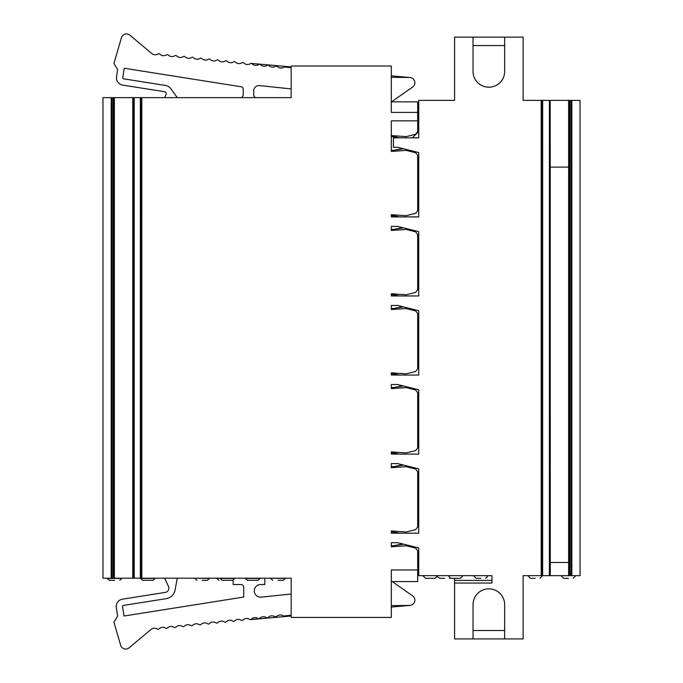 <?xml version="1.0" encoding="UTF-8"?>
<svg xmlns="http://www.w3.org/2000/svg" width="683" height="683" viewBox="0 0 683 683"><rect width="100%" height="100%" fill="white"/><g stroke="black" fill="none" stroke-linecap="round" stroke-linejoin="round"><path stroke-width="1.02" d="M571.85 167.113L571.85 562.485L571.85 100.375L569.52 100.375M550.267 167.113L569.451 167.113M550.267 562.485L569.451 562.485M272.696 67.156L271.569 67.036M281.319 68.027L279.731 67.865M251.37 63.399L291.154 66.934M391.316 75.856L409.638 77.486L391.316 77.29M403.491 227.849L394.791 229.206L401.476 227.849M403.491 306.923L394.791 308.281L401.476 306.923M403.491 385.997L394.791 387.355L401.476 385.997M403.491 465.072L394.791 466.429L401.476 465.072M403.491 148.774L394.791 150.132L401.476 148.774M480.9 578.305L476.153 578.305L473.515 575.667M444.565 578.305L439.818 578.305L437.444 576.819M455.595 578.305L460.342 578.305L450.848 578.305L448.21 575.667M430.29 578.305L435.037 578.305L425.543 578.305L422.905 575.667M568.444 578.305L563.697 578.305L561.067 575.667M535.182 578.305L530.435 578.305L527.797 575.667M391.316 136.728A10.544 10.535 90 0 1 392.631 136.643L392.836 136.643A10.544 10.535 90 0 1 394.987 136.873L399.529 137.821M392.631 136.643A10.544 10.535 90 0 1 394.791 136.873L399.324 137.821M391.316 215.802A10.544 10.535 90 0 1 392.631 215.717L392.836 215.717A10.544 10.535 90 0 1 394.987 215.948L399.529 216.895L418.73 216.895L418.73 152.582L397.643 147.306L393.425 147.306L393.425 137.821L418.73 137.821L418.73 100.375L454.579 100.375L454.579 37.121L473.029 37.121L473.029 71.382A15.811 15.811 0 0 0 488.84 87.202A15.811 15.811 0 0 0 504.66 71.382L504.66 37.121L523.11 37.121L523.11 100.375L541.192 100.375L541.192 575.667L523.11 575.667L523.11 638.929L504.66 638.929L504.66 604.66A15.811 15.811 0 0 0 488.84 588.848A15.811 15.811 0 0 0 473.029 604.66L473.029 638.929L454.579 638.929L454.579 583.051L491.965 583.051L491.965 575.667L418.73 575.667L418.73 547.954L397.643 542.678L391.316 542.678L391.316 546.776L406.146 545.743L415.631 548.116L417.672 550.737L417.672 581.575L391.316 581.575M392.631 215.717A10.544 10.535 90 0 1 394.791 215.948L399.324 216.895M391.316 294.877A10.544 10.535 90 0 1 392.631 294.791L392.836 294.791A10.544 10.535 90 0 1 394.987 295.022L399.529 295.97L418.73 295.97L418.73 231.657L397.643 226.38L391.316 226.38L391.316 230.478L406.146 229.445L415.631 231.819L417.672 234.431L417.672 289.788L415.631 292.409L406.146 294.783L391.316 293.741L391.316 295.97L418.73 295.97L418.73 231.657L397.643 226.38M392.631 294.791A10.544 10.535 90 0 1 394.791 295.022L399.324 295.97M391.316 373.951A10.544 10.535 90 0 1 392.631 373.866L392.836 373.866A10.544 10.535 90 0 1 394.987 374.096L399.529 375.044L418.73 375.044L418.73 310.731L397.643 305.455L391.316 305.455L391.316 309.553L406.146 308.52L415.631 310.893L417.672 313.506L417.672 368.863L415.631 371.484L406.146 373.857L391.316 372.816L391.316 375.044L418.73 375.044L418.73 310.731L397.643 305.455M392.631 373.866A10.544 10.535 90 0 1 394.791 374.096L399.324 375.044M391.316 453.025A10.544 10.535 90 0 1 392.631 452.94L392.836 452.94A10.544 10.535 90 0 1 394.987 453.17L399.529 454.118L418.73 454.118L418.73 389.805L397.643 384.529L391.316 384.529L391.316 388.627L406.146 387.594L415.631 389.967L417.672 392.58L417.672 447.937L415.631 450.558L406.146 452.931L391.316 451.89L391.316 454.118L418.73 454.118L418.73 389.805L397.643 384.529M392.631 452.94A10.544 10.535 90 0 1 394.791 453.17L399.324 454.118M164.637 97.635L166.02 94.672A2.109 2.109 0 0 0 164.441 91.701L122.667 85.085A7.376 7.376 0 0 1 116.537 76.641L117.63 69.709L113.976 63.382L121.437 37.727A5.268 5.268 0 0 1 129.881 35.157L151.839 53.573A5.268 5.268 0 0 0 157.696 54.188L158.422 53.803A1.05 1.05 0 0 1 159.6 53.931L160.223 54.461A5.268 5.268 0 0 0 166.089 55.075L166.814 54.691A1.05 1.05 0 0 1 167.984 54.811L168.616 55.34A5.268 5.268 0 0 0 174.472 55.955L175.198 55.571A1.05 1.05 0 0 1 176.376 55.69L176.999 56.219A5.268 5.268 0 0 0 182.865 56.834L183.59 56.45A1.05 1.05 0 0 1 184.76 56.578L185.392 57.099A5.268 5.268 0 0 0 191.257 57.722L191.974 57.329A1.05 1.05 0 0 1 193.152 57.457L193.776 57.987A5.268 5.268 0 0 0 199.641 58.601L200.367 58.217A1.05 1.05 0 0 1 201.536 58.337L202.168 58.866A5.268 5.268 0 0 0 208.033 59.481L208.75 59.097A1.05 1.05 0 0 1 209.929 59.216L210.552 59.745A5.268 5.268 0 0 0 216.417 60.36L217.143 59.976A1.05 1.05 0 0 1 218.312 60.104L218.944 60.625A5.268 5.268 0 0 0 224.809 61.248L225.527 60.864A1.05 1.05 0 0 1 226.705 60.983L227.328 61.513A5.268 5.268 0 0 0 233.193 62.127L233.919 61.743A1.05 1.05 0 0 1 235.089 61.863L235.72 62.392A5.268 5.268 0 0 0 241.586 63.007L242.311 62.623A1.05 1.05 0 0 1 243.481 62.751L244.113 63.271A5.268 5.268 0 0 0 249.969 63.886L250.695 63.502A1.05 1.05 0 0 1 251.865 63.63L252.497 64.159A5.268 5.268 0 0 0 258.362 64.774L259.088 64.39A1.05 1.05 0 0 1 260.257 64.509L260.889 65.039A5.268 5.268 0 0 0 266.746 65.653L267.471 65.269A1.05 1.05 0 0 1 268.65 65.389L269.273 65.918A5.268 5.268 0 0 0 275.138 66.533L275.932 66.114L277.665 66.797A5.268 5.268 0 0 0 283.522 67.421L284.316 66.994L291.154 67.711M391.496 101.852L412.609 87.074A5.268 5.268 0 0 0 409.638 77.486M256.364 97.635A2.638 2.638 0 0 1 253.726 94.997L253.726 90.856A5.285 5.285 0 0 1 259.566 85.597L291.154 88.918M177.29 97.635L170.946 88.85A8.435 8.435 0 0 0 165.431 85.452L123.657 78.835A1.05 1.05 0 0 1 122.778 77.631L124.263 68.257L241.406 86.809A2.109 2.109 0 0 1 243.182 88.892L243.182 94.997A2.638 2.638 0 0 1 240.553 97.635M415.631 529.632L406.146 532.006L391.316 530.964L391.316 533.192L418.73 533.192L418.73 468.88L397.643 463.603L391.316 463.603L391.316 467.701L406.146 466.668L415.631 469.042L417.672 471.663L417.672 527.011L415.631 529.632M391.316 214.667L391.316 216.895L391.316 214.667L406.146 215.7L415.631 213.335L417.672 210.714L417.672 155.357L415.631 152.736L406.146 150.371L391.316 151.404L391.316 120.848L417.672 120.848L417.672 112.413L391.316 112.413L391.316 66.003L291.154 66.003L291.154 97.635L132.75 97.635L132.75 578.202L140.339 578.202L140.339 97.635M417.672 120.848L417.672 131.64L415.631 134.261L406.146 136.626L391.316 135.593M250.507 619.609L291.154 615.989M391.316 607.067L409.638 605.437L391.316 605.625M271.877 615.844L270.801 615.955M280.482 614.973L278.971 615.127M394.791 229.206A10.544 10.535 90 0 1 391.316 229.343M394.987 229.206A10.544 10.535 90 0 1 392.836 229.428L392.631 229.428M417.672 569.964L391.316 569.964L391.316 617.423L291.154 617.423L291.154 578.202L140.339 578.202M391.316 216.895L418.73 216.895L418.73 152.582L397.643 147.306M394.791 308.281A10.544 10.535 90 0 1 391.316 308.417M394.987 308.281A10.544 10.535 90 0 1 392.836 308.503L392.631 308.503M394.791 387.355A10.544 10.535 90 0 1 391.316 387.492M394.987 387.355A10.544 10.535 90 0 1 392.836 387.577L392.631 387.577M394.791 466.429A10.544 10.535 90 0 1 391.316 466.566M394.987 466.429A10.544 10.535 90 0 1 392.836 466.651L392.631 466.651M394.791 150.132A10.544 10.535 90 0 1 391.316 150.269M394.987 150.132A10.544 10.535 90 0 1 392.836 150.354L392.631 150.354M473.029 45.556L504.66 45.556M504.66 37.121L473.029 37.121M571.85 100.375L580.038 100.375L580.038 575.667L569.52 575.667M568.623 575.667L569.451 575.667L569.451 100.375L550.208 100.375L550.267 575.667L568.623 575.667L568.623 100.375M549.38 575.667L550.208 575.667L550.208 100.375L549.38 100.375L549.38 575.667L541.192 575.667M504.66 630.494L473.029 630.494M473.029 638.929L504.66 638.929M454.579 583.051L454.579 578.305M549.38 100.375L541.192 100.375M397.643 542.678L418.73 547.954L418.73 575.667M391.316 532.1A10.544 10.535 90 0 1 392.631 532.023L392.836 532.023A10.544 10.535 90 0 1 394.987 532.245L399.529 533.192L418.73 533.192L418.73 468.88L397.643 463.603M412.404 137.821L418.73 131.495L418.73 100.375M391.316 101.852L417.672 101.852L417.672 112.413M403.491 544.146L394.791 545.504L401.476 544.146M394.987 545.504A10.544 10.535 90 0 1 392.836 545.726L392.631 545.726A10.544 10.535 90 0 1 391.316 545.64M113.489 97.635L113.566 578.202L132.75 578.202L132.75 97.635L102.962 97.635L102.962 578.202L113.489 578.202M164.637 578.202L168.479 586.441A4.218 4.218 0 0 1 165.32 592.392L122.436 599.187A7.376 7.376 0 0 0 116.298 607.631L117.63 616.023L113.976 622.35L120.643 645.273A5.268 5.268 0 0 0 129.087 647.843L151.045 629.427A5.268 5.268 0 0 1 156.902 628.812L157.628 629.197A1.05 1.05 0 0 0 158.806 629.069L159.429 628.539A5.268 5.268 0 0 1 165.295 627.925L166.02 628.309A1.05 1.05 0 0 0 167.19 628.189L167.822 627.66A5.268 5.268 0 0 1 173.687 627.045L174.404 627.429A1.05 1.05 0 0 0 175.582 627.31L176.205 626.781A5.268 5.268 0 0 1 182.071 626.166L182.796 626.55A1.05 1.05 0 0 0 183.966 626.422L184.598 625.901A5.268 5.268 0 0 1 190.463 625.278L191.18 625.671A1.05 1.05 0 0 0 192.358 625.543L192.982 625.013A5.268 5.268 0 0 1 198.847 624.399L199.573 624.783A1.05 1.05 0 0 0 200.742 624.663L201.374 624.134A5.268 5.268 0 0 1 207.239 623.519L207.956 623.903A1.05 1.05 0 0 0 209.135 623.784L209.758 623.255A5.268 5.268 0 0 1 215.623 622.64L216.349 623.024A1.05 1.05 0 0 0 217.518 622.896L218.15 622.375A5.268 5.268 0 0 1 224.015 621.752L224.741 622.136A1.05 1.05 0 0 0 225.911 622.017L226.534 621.487A5.268 5.268 0 0 1 232.399 620.873L233.125 621.257A1.05 1.05 0 0 0 234.295 621.137L234.926 620.608A5.268 5.268 0 0 1 240.792 619.993L241.517 620.377A1.05 1.05 0 0 0 242.687 620.249L243.319 619.729A5.268 5.268 0 0 1 249.175 619.114L249.901 619.498A1.05 1.05 0 0 0 251.079 619.37L251.703 618.841A5.268 5.268 0 0 1 257.568 618.226L258.294 618.61A1.05 1.05 0 0 0 259.463 618.491L260.095 617.961A5.268 5.268 0 0 1 265.952 617.347L266.677 617.731A1.05 1.05 0 0 0 267.856 617.611L268.479 617.082A5.268 5.268 0 0 1 274.344 616.467L275.138 616.886L276.871 616.203A5.268 5.268 0 0 1 282.736 615.579L283.522 616.006L291.154 615.204M177.29 578.202L175.019 590.189A10.544 10.544 0 0 1 166.311 598.641L123.427 605.437A1.05 1.05 0 0 0 122.547 606.641L124.033 616.015L243.711 597.053L243.711 587.158A2.638 2.638 0 0 0 241.073 584.528L233.168 584.528L233.168 580.243M392.221 581.575L412.609 595.841A5.268 5.268 0 0 1 409.638 605.437M264.799 578.202L264.799 584.528L260.582 584.528A6.326 6.326 0 0 0 254.264 591.179A6.326 6.326 0 0 0 261.239 597.147L291.154 593.997M542.234 100.375L542.242 575.667L542.234 100.375M140.758 578.202L140.766 97.635L140.758 578.202M392.631 532.023A10.544 10.535 90 0 1 394.791 532.245L399.324 533.192M394.791 545.504A10.544 10.535 90 0 1 392.631 545.726M114.556 580.311L109.314 580.311L107.214 578.433L121.89 578.433L119.798 580.311M147.818 580.311L153.06 580.311L142.576 580.311L140.485 578.433L147.818 578.433L140.459 578.202M202.1 580.311L207.342 580.311L202.1 580.311M227.405 580.311L232.647 580.311L222.163 580.311L220.071 578.433L234.747 578.433L232.647 580.311M252.71 580.311L257.952 580.311L247.468 580.311L245.376 578.433L260.052 578.433L257.952 580.311M278.015 580.311L283.257 580.311L278.015 580.311M133.424 97.635L133.424 578.202M141.808 578.202L141.808 97.635M570.86 100.375L570.86 575.667M571.85 575.667L571.85 562.485M569.69 100.375L569.69 575.667M491.965 580.413L454.579 580.413M542.661 100.375L542.661 575.667M114.36 578.202L114.36 97.635M113.327 97.635L113.327 578.202M112.166 97.635L112.166 578.202M134.235 97.635L134.235 578.202M216.844 578.202L220.046 578.202M111.175 97.635L111.175 578.202M147.818 578.433L155.161 578.433L153.06 580.311M194.74 578.202L209.442 578.433L207.342 580.311M270.656 578.202L285.349 578.433L283.257 580.311M488.277 575.667L485.639 578.305M450.08 578.185L449.303 578.305M437.709 575.667L435.071 578.305M462.972 575.667L460.342 578.305M437.666 575.667L435.037 578.305M575.82 575.667L573.191 578.305M542.558 575.667L539.929 578.305M216.87 578.433L218.961 580.311M194.766 578.433L196.858 580.311M270.673 578.433L272.773 580.311"/></g></svg>
